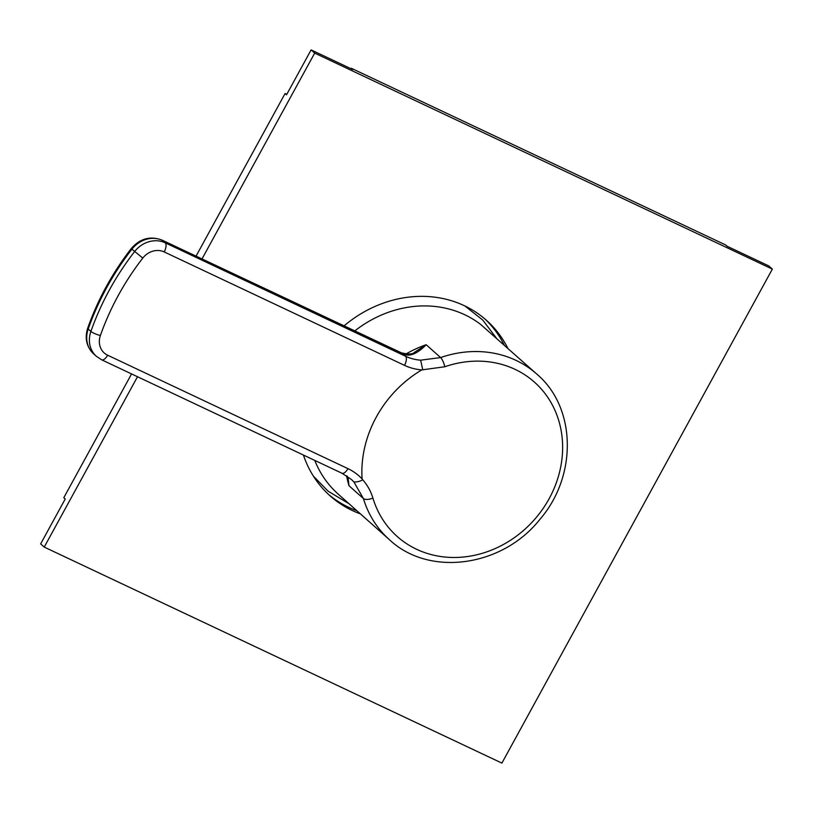 <?xml version="1.0" encoding="UTF-8"?>
<svg xmlns="http://www.w3.org/2000/svg" width="813" height="813" viewBox="0 0 813 813"><rect width="100%" height="100%" fill="white"/><g stroke="black" fill="none" stroke-linecap="round" stroke-linejoin="round"><path stroke-width="1.22" d="M405.88 354.031A110.842 98.048 -48.3 0 1 426.185 344.722C416.459 354.549 408.451 357.395 402.171 353.259L405.494 356.216A51.554 45.609 131.7 0 0 420.636 360.179L440.605 357.568A110.842 98.048 -48.3 0 1 515.991 360.362A110.842 98.048 -48.3 0 1 536.834 374.122L480.473 324.285A110.842 98.048 131.7 0 0 464.751 314.743A110.842 98.048 131.7 0 0 354.661 331.023M314.763 460.402A110.842 98.048 131.7 0 0 338.188 494.091L389.427 539.7A110.842 98.048 -48.3 0 1 363.411 498.562L353.94 481.997A51.554 45.609 131.7 0 0 351.257 479.375L341.948 473.237A7.734 3.486 -64.7 0 0 347.944 468.634L107.631 355.21A18.049 15.965 -48.3 0 1 100.385 335.525A250.048 221.187 -48.3 0 1 142.783 258.087A18.049 15.965 -48.3 0 1 164.185 251.918L404.498 365.352A59.288 52.449 131.7 0 0 421.784 369.905A110.842 98.048 131.7 0 0 362.09 478.918L362.73 479.812C367.374 485.015 370.779 491.113 372.923 498.115A103.271 91.351 -48.3 0 0 416.571 549.263A103.271 91.351 -48.3 0 0 549.161 498.643A103.271 91.351 -48.3 0 0 515.066 369.356A103.271 91.351 -48.3 0 0 444.843 366.754L421.784 369.905M347.415 476.367L348.99 485.727A110.842 98.048 -48.3 0 1 346.562 475.798M347.222 476.235L348.198 478.674L348.99 485.727L363.411 498.562A7.734 3.171 -16.8 0 0 372.923 498.115M444.843 366.754A7.734 1.931 70.9 0 0 440.605 357.568L426.185 344.722L414.396 352.375M392.628 348.94A7.734 3.486 -64.7 0 1 393.014 349.194L402.171 353.259A7.734 5.315 -67.7 0 0 401.419 352.842L162.102 240.13A7.734 3.486 -64.7 0 1 162.488 240.394L165.181 242.792L405.494 356.216A7.734 3.486 115.3 0 1 404.498 365.352M420.636 360.179L422.77 369.844M362.72 479.812C360.118 481.337 357.181 482.068 353.94 481.997M131.564 373.929L63.8 497.708L65.233 498.979L40.65 543.897L44.237 547.088L501.895 763.102L772.35 269.103L314.692 53.099L201.99 258.961M351.013 68.729L351.277 68.251L725.714 244.998L727.157 246.268L768.763 265.912L772.35 269.103M286.776 94.328L285.078 93.525L196.045 256.156M285.078 93.525L286.522 94.806L311.105 49.898L314.692 53.099M137.509 376.734L44.237 547.088M351.277 68.251L352.71 69.532L311.105 49.898M343.95 325.962A117.55 103.983 -48.3 0 1 464.355 305.708A117.55 103.983 -48.3 0 1 486.459 320.302A117.55 103.983 -48.3 0 1 507.851 348.32M360.444 513.907A117.55 103.983 -48.3 0 1 352.242 510.493A117.55 103.983 -48.3 0 1 330.139 495.9A117.55 103.983 -48.3 0 1 303.432 455.056M484.639 318.726A117.55 103.983 -48.3 0 1 504.253 345.119M356.856 510.706A117.55 103.983 -48.3 0 1 348.645 507.292A117.55 103.983 -48.3 0 1 328.361 494.274M362.09 478.918A59.288 52.449 131.7 0 0 347.944 468.634M341.948 473.237L101.645 359.803A7.734 3.486 -64.7 0 0 107.631 355.21M393.014 349.194L162.488 240.394A25.782 22.805 131.7 0 0 131.909 249.185L131.279 248.544C140.039 238.494 150.314 235.699 162.102 240.13M101.645 359.803L96.412 356.348A25.782 22.805 -48.3 0 1 90.893 331.43A257.782 228.026 -48.3 0 1 134.602 251.583A25.782 22.805 -48.3 0 1 165.181 242.792A7.734 3.486 115.3 0 1 164.185 251.918M100.385 335.525A7.734 1.514 19.4 0 1 90.893 331.43L88.2 329.031A257.782 228.026 131.7 0 1 131.909 249.185L142.783 258.087M93.708 353.95A25.782 22.805 131.7 0 1 88.2 329.031A7.734 1.514 -160.6 0 1 87.702 328.157C84.532 338.259 86.534 346.856 93.708 353.95L96.412 356.348M414.406 352.375C412.658 354.316 408.329 354.468 401.419 352.842M131.279 248.544C112.357 272.985 97.834 299.53 87.702 328.157M389.427 539.7C429.274 577.281 502.495 566.885 539.923 519.334C577.443 476.022 576.417 407.577 536.834 374.122M349.011 503.725L328.106 491.184L313.401 476.144M464.894 305.962L482.688 319.987L496.418 338.137"/></g></svg>

